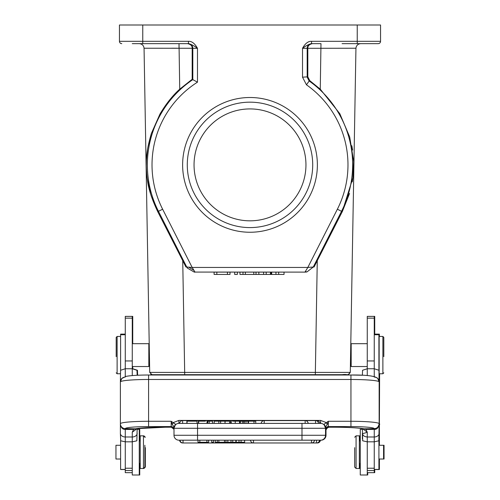 <?xml version="1.0" encoding="UTF-8"?>
<svg xmlns="http://www.w3.org/2000/svg" width="500" height="500" viewBox="0 0 500 500"><rect width="100%" height="100%" fill="white"/><g stroke="black" fill="none" stroke-linecap="round" stroke-linejoin="round"><path stroke-width="0.75" d="M194.262 272.113L195.037 272.113L192.175 267.45L307.825 267.45L313.275 267.006L307.025 271.881L304.969 272.113L305.394 271.425L306.606 271.969L305.738 272.113M304.962 272.113L194.206 272.075L187.356 268.075L186.725 267.006L192.175 267.45L162.625 209.206A97.981 97.981 0 0 1 197.481 82.163L192.819 79.638A102.638 102.638 0 0 0 158.469 211.319L157.744 211.688C151.862 199.225 148.438 188.75 147.469 180.256C146.325 172.694 145.969 165.844 146.412 159.713C146.519 153.175 148.175 144.419 151.369 133.456L159.963 114.069C166.006 103.888 172.594 95.588 179.737 89.169L179.019 43.65L187.581 43.65C190.744 44.312 192.275 45.85 192.181 48.275L144.056 48.231L149.713 372.4L184.681 372.4L184.681 374.694L182.406 374.694M187.325 267.062L187.362 268.075M179.363 440.181L180.012 440.181A3.031 3.031 0 0 0 183.031 442.975L183.031 440.181L182.625 440.181L183.031 440.181M316.906 440.181L321.106 440.181A4.894 4.894 0 0 0 326 435.281L326 429.769M139.731 440.962L139.731 429.306M132.738 475L139.731 475L139.731 463.344M132.269 343.688L148.825 343.688L149.219 344.081L148.825 343.688L132.738 343.688L132.738 316.375L125.744 316.381M137.169 375.269L136.975 370.275L137.444 370.275L132.738 368.744L132.738 366.531L148.825 366.531L148.825 343.688M116.188 356.65L116.188 337.394L116.188 356.65M378.919 459.031L383.581 459.031L383.581 445.275L378.919 445.275M378.919 370.219L378.919 334.125L374.256 334.125M374.256 469.519L378.919 469.519L378.919 440.525M367.262 472.669L374.256 472.669L374.256 441.825L378.831 440.812L379.15 423.875C378.338 427.256 376.706 428.869 374.256 428.706L374.256 429.4C376.712 429.556 378.344 427.969 379.15 424.637L379.15 423.744A4.894 4.875 180 0 1 374.256 428.619L363.638 428.837M362.369 428.612L362.688 440.812L367.262 441.825L367.262 475L360.269 475L360.269 429.306L362.369 429.306L360.737 429.306M350.944 375.031L350.944 379.481A28.206 2.456 180 0 1 379.069 381.75L378.963 370.275L374.256 368.744L374.256 316.375L367.262 316.375L367.262 368.744L362.556 370.275L362.369 375.269M374.256 376.55L374.256 368.744L367.262 368.744L367.262 375.575M229.6 421.156L225.125 421.156L225.006 423.394L229.6 423.394L229.6 421.156M187.069 421.156L196.938 421.156L187.069 421.156L187.069 423.394L196.938 423.394L186.881 423.394L186.881 421.156M230.656 423.394L231.2 423.394L231.2 421.156L230.656 421.156M232.519 423.394L239.55 423.394L239.55 421.156L232.519 421.156M198.325 423.394L198.663 423.394L198.663 421.156L198.325 421.156L198.325 423.394L197.037 423.394L198.325 423.394M207.475 423.394L207.475 421.156L207.037 421.156L207.037 423.394L207.475 423.394M198.663 423.394L205.394 423.394M205.394 421.156L198.663 421.156M209.231 421.156L207.844 421.156L207.844 423.394L209.231 423.394L209.231 421.156L212.537 421.156L212.537 423.394L209.231 423.394M253.981 421.156L253.981 423.394L261.2 423.394L255.738 423.394L255.738 421.156L248.5 421.156L248.5 423.394L248.25 421.156L240.156 421.156L240.156 423.394L235.256 423.394L240.156 423.394M248.031 423.394L248.031 421.156M242.344 421.156L242.344 423.394L245.975 423.394L245.975 421.156M244.244 423.394L244.244 421.156M242.344 423.394L240.362 423.394L240.362 421.156M253.981 423.394L248.25 423.394M318.925 423.394L319.931 423.394L318.925 423.394M212.537 423.394L214.175 423.394L212.537 423.394M229.6 423.394L230.625 423.394L229.6 423.394M179.606 423.394L182.625 423.394L179.606 423.394A3.031 3.031 0 0 1 182.625 420.594L182.625 423.387M315.906 423.394L318.55 423.394L315.906 423.394M315.525 423.394L308.175 423.394L315.525 423.394L315.525 420.594L264.219 420.606A3.031 3.031 0 0 0 261.2 423.394L264.219 423.394L261.2 423.394M305.531 423.394L308.175 423.394L305.531 423.394M321 423.406L320.637 423.394A4.894 4.894 0 0 1 325.531 428.288L301.988 428.288L301.988 423.394L320.637 423.394L264.219 423.394L264.219 420.594M218.844 421.156L214.175 421.156L214.175 423.394L218.844 423.394L218.844 421.156L225.006 421.156L225.006 423.394L218.844 423.394M220.619 423.394L220.619 421.156M135.975 428.831L125.275 428.619A23.312 2.031 0 0 1 148.588 426.587L148.588 421.281A28.206 2.456 0 0 0 120.381 423.744L120.381 424.425M241.069 440.181L241.069 442.275L239 442.275L239 440.181M244.638 440.181L244.638 442.275L241.069 442.275M231.019 440.181L231.019 442.275L227.844 442.275L227.844 440.181M232.744 440.181L232.744 442.275L231.019 442.275M232.744 442.275L239 442.275M235.869 440.181L235.869 442.275M311.488 440.181L314.513 440.181A3.031 3.031 0 0 1 311.488 442.975L311.488 440.181L301.988 440.181L311.488 440.181M179.913 440.181L319.931 440.181A3.031 3.031 0 0 1 316.906 442.975L316.906 442.95M211.737 440.181L211.737 442.275L213.525 442.275L213.525 440.181M215.25 440.181L215.25 442.275L227.844 442.275M217.275 440.181L217.275 442.275M218.85 440.181L218.85 442.275M224.475 440.181L224.475 442.275M225.956 440.181L225.956 442.275M198.012 440.181L198.012 442.275L208.619 442.275L208.619 440.181M199.844 440.181L199.844 442.275M206.912 440.181L206.912 442.275M301.988 440.181L301.988 435.281L325.531 435.281A4.894 4.894 0 0 1 320.637 440.181A4.894 4.894 0 0 0 325.531 435.281L325.531 428.288L324.05 424.237L328.331 421.281L327.306 424.431L326.112 422.525L320.637 420.412L320.637 423.394M301.988 423.394L178.894 423.394L178.894 420.412L320.637 420.412M174 426.875L175.481 424.244L174 426.875L174 428.288A4.894 4.894 0 0 1 178.894 423.394L178.538 423.406M175.2 424.688L174 428.288L174 435.281A4.894 4.894 0 0 0 178.894 440.181M325.55 429.637L325.875 428.694L328.106 427.206M136.975 370.275L132.269 368.744L132.269 316.375L125.275 316.375L125.275 368.744L120.575 370.275L120.381 381.919C120.7 378.956 122.338 377.331 125.306 377.031M148.588 375.031L148.588 375.012C138.394 375.031 130.881 375.481 126.05 376.369L121.662 378.562L120.381 381.919L121.713 378.612M374.231 377.031C377.194 377.331 378.837 378.956 379.15 381.919L379.15 423.744A28.206 2.456 0 0 0 350.944 421.281L350.944 426.587L328.331 426.587L328.331 421.281L350.944 421.281L350.944 379.481L148.588 379.481A28.206 2.456 180 0 0 120.463 381.75M137.088 428.625L132.269 432.212L133.619 429.412L125.275 429.431L125.275 436.987A4.894 3.644 180 0 1 120.381 433.344L120.381 424.631C121.206 427.975 122.837 429.562 125.275 429.394L125.275 428.706M120.381 433.344L120.7 440.812L125.275 441.825L125.275 468.237L132.269 468.225L132.269 475L139.262 475L139.262 429.306L137.169 429.306M125.275 468.237L125.275 472.669L132.269 472.669M132.269 468.338L132.269 441.825L136.85 440.812L137.169 428.612M116.188 337.394L117.119 336.456L117.119 373.756L120.381 373.756M120.612 445.275L115.95 445.275L115.95 459.031L120.612 459.031M120.612 440.525L120.612 469.519L125.275 469.519L121.081 469.519M125.275 334.125L120.612 334.125L120.612 370.219M125.275 433.55L125.275 432.206M144.863 445.256L144.863 467.075L144.863 445.256M140.2 435.838L140.2 468.475L143.463 468.475L143.463 435.838L140.2 435.838M132.269 468.225L132.269 436.987L125.275 436.987L125.275 441.825L132.269 441.825M132.269 375.575L132.269 368.744L125.275 368.744L125.275 376.55M120.381 381.919L120.381 423.744A4.894 4.875 0 0 0 125.275 428.619M133.625 429.431L136.25 428.769M133.619 429.4L134.994 428.9A32.638 2.844 180 0 1 164.906 427.194L171.213 427.194L173.6 428.519M324.119 424.844L325.194 426.5M327.306 424.431L325.55 426.769L324.05 424.237M325.531 427.388L325.531 428.288L325.531 426.875L324.325 424.694M178.894 420.412L173.419 422.525L172.225 424.431L171.2 421.281L175.481 424.244M172.225 424.431L173.981 426.775M379.15 381.919L377.875 378.562C375.631 376.012 366.656 374.831 350.944 375.012L148.588 375.012L148.588 421.281L171.2 421.281L171.2 426.587A2.8 2.788 0 0 1 174 429.375L174 427.375M174.344 426.494L175.413 424.844M148.588 426.587L171.2 426.587L171.213 427.194L173.656 428.694L173.969 429.538M174.85 425.25L175.281 424.988M135.956 428.825C141.506 427.825 151.163 427.287 164.906 427.212L171.375 427.2M171.2 427.156L173.869 429.15L174 429.944M325.531 429.375A2.8 2.788 0 0 1 328.331 426.587L328.331 427.156L325.65 429.144L325.531 429.869M328.331 427.156L334.625 427.194A32.638 2.844 180 0 1 364.538 428.906L365.887 429.4L374.256 429.444L374.256 436.987L367.262 436.987C364.35 436.731 362.719 435.513 362.369 433.344C362.7 433.681 364.331 433.3 367.262 432.212L362.456 428.631M379.15 424.425L379.15 423.875M379.15 433.344A4.894 3.644 180 0 1 374.256 436.987L374.256 441.825L367.262 441.825L367.262 432.212L365.887 429.4L363.275 428.769M354.675 447.663L354.675 467.075L354.675 447.663M356.075 468.475L359.338 468.475L359.338 435.838L356.075 435.838L356.075 468.475L354.675 467.075M379.15 353.481L379.15 373.756L382.881 373.756L382.881 336.456L379.15 336.456L379.15 353.481M383.812 356.65L383.812 337.394L383.812 356.65M350.412 365.763L351.175 366.531L367.262 366.531L351.175 366.531L351.175 343.688L367.262 343.688L351.175 343.688L350.781 344.081M350.4 365.712L350.6 354.162L350.4 365.712M350.6 354.162L350.781 344.125M384.05 459.031L384.05 445.275M379.387 445.275L379.387 373.756M374.725 472.669L374.725 469.519L379.387 469.519L379.387 459.031M379.387 336.456L379.387 334.125M367.731 475L367.731 472.669M374.725 334.125L374.725 316.375L367.731 316.381M359.8 440.962L359.8 435.838L356.538 435.838M356.538 468.475L359.8 468.475L359.8 463.344M307.825 76.831L309.788 80.656L320.262 89.169L320.981 43.65L312.419 43.65C309.275 44.306 307.744 45.85 307.819 48.275L307.825 76.831L302.519 77.188L306.469 84.806L309.156 81L307.181 77.188L307.181 48.312L355.944 48.231C356.312 45.5 357.863 43.969 360.606 43.65C357.863 43.969 356.312 45.5 355.944 48.231C356.312 45.5 357.863 43.969 360.606 43.65M151.287 196.194L157.744 211.688L182.731 260.656L184.681 372.4L350.288 372.4L355.944 48.231M317.519 374.694L176.956 374.694L181.462 374.694L181.462 375.012M309.788 80.656L309.156 81A102.638 102.638 0 0 1 341.531 211.319L313.275 267.006L314.05 267.006L317.269 260.656L315.319 374.694L347.956 374.694L344.506 374.694L344.5 375.012L344.506 374.694L348.144 374.681L350.288 372.4C346.788 377.013 349.175 373.675 342.2 374.694L152.05 374.694L149.713 372.4M152.044 374.694L184.681 374.694L152.044 374.694L150.712 374.231M155.494 374.694L155.5 375.012L155.494 374.694M302.519 77.188L302.519 48.312C305.2 43.438 308.206 41.106 311.55 41.319L357.238 41.319L357.238 25L380.55 25L380.55 41.319L357.238 41.319L357.238 43.65L378.219 43.65L342.088 43.65L367.731 43.65M305.394 271.425L307.825 267.45L337.375 209.206A97.981 97.981 0 0 0 306.469 84.806M192.175 79.294L192.819 79.638L192.819 48.312L192.181 48.275L192.175 79.294L179.737 89.169M182.731 260.656L185.95 267.006L186.725 267.006L158.469 211.319L162.625 209.206M188.75 43.656L188.156 43.65A4.662 4.662 -90 0 1 192.819 48.312L197.481 48.312L197.481 82.163M132.269 43.65L188.456 43.65C191.175 44.256 194.188 45.812 197.481 48.312C194.794 43.45 191.788 41.119 188.45 41.319L188.45 43.65M121.781 43.65A2.331 2.331 0 0 1 119.45 41.319L188.45 41.319M187.65 43.65L188.431 43.712M157.912 43.65L179.019 43.65L157.912 43.65M357.238 25L119.45 25L119.45 41.319M182.625 164.875A67.375 67.375 0 0 1 283.688 106.531A67.375 67.375 0 0 1 283.688 223.225A67.375 67.375 0 0 1 182.625 164.875M320.262 89.169L339.787 113.637L349.719 137.006L353.675 161.5L352.869 177.906L342.256 211.688L317.269 260.656M312.419 43.65L311.544 43.65C309 44.156 305.994 45.712 302.519 48.312L307.181 48.312A4.662 4.662 90 0 1 311.844 43.65L311.544 43.65M378.219 43.65A2.331 2.331 0 0 0 380.55 41.319A2.331 2.331 0 0 1 378.219 43.65M342.306 211.594L349.556 193.45M352.262 181.887L352.844 178.1M353.731 166.744L353.6 159.925M352.587 150.081L351.825 145.719M150.6 193.988L147.188 178.331M146.831 175.463L146.775 174.906M146.669 173.894L146.375 169.844M146.25 164.875L146.325 161.456M146.406 159.756L147.594 148.944M147.856 147.413L151.337 133.537M160.181 113.688L160.688 112.819M177.006 48.225L171.719 48.219M139.394 43.65C142.137 43.969 143.688 45.5 144.056 48.231C143.688 45.5 142.137 43.969 139.394 43.65C142.137 43.969 143.688 45.5 144.056 48.231M149.544 362.775L149.594 365.331M132.269 366.531L148.825 366.531L149.588 365.763L149.475 358.462M145.325 447.663L145.325 467.075L145.325 447.663M145.325 437.231L143.925 435.838L143.925 436.3M145.325 467.075L143.925 468.475L143.925 468.006M137.444 370.275L137.631 375.244M137.631 428.544L137.631 429.306M321.106 440.181A4.894 4.894 0 0 0 326 435.281A4.894 4.894 0 0 1 321.106 440.181L321.106 440.156M325.6 429.387L325.994 429.925L327.519 427.5M328.625 427.2L326.344 428.694L325.994 429.888M379.619 423.894L379.619 424.425M379.619 423.875L379.619 424.631L379.619 423.875M379.3 440.812L379.619 373.756M187.288 164.875A62.713 62.713 0 0 0 281.356 219.188A62.713 62.713 0 0 0 281.356 110.569A62.713 62.713 0 0 0 187.288 164.875M250 220.825A55.95 55.95 0 0 0 298.456 136.9A55.95 55.95 0 0 0 201.544 136.9A55.95 55.95 0 0 0 250 220.825M278.681 272.113L278.681 274.444L284.037 274.444L284.037 272.113L271.075 272.113M271.081 274.444L271.081 272.113L239.95 272.113L239.95 274.444L242.994 274.444L242.994 272.113M278.681 274.444L275.95 274.444L275.95 272.113M275.95 274.444L270.438 274.444L270.438 272.113M270.438 274.444L266.188 274.444L266.188 272.113M266.188 274.444L263.612 274.444L263.612 272.113M263.612 274.444L242.994 274.444M245.35 274.444L245.35 272.113M253.794 274.444L253.794 272.113M256.012 274.444L256.012 272.113M258.85 274.444L258.85 272.113M237.362 272.113L234.688 272.113L234.688 274.444L237.362 274.444L237.362 272.113M216.844 272.113L214.1 272.113L214.1 274.444L216.844 274.444L216.844 272.113L230.006 272.113L230.006 274.444L216.844 274.444M227.444 274.444L227.444 272.113M193.981 270.394L188.725 267.162M317.375 442.975A3.031 3.031 0 0 0 320.394 440.181A3.031 3.031 0 0 1 317.375 442.975L317.375 442.938M378.919 334.738L374.256 334.738M378.919 469.425L374.256 469.425M374.256 470.525L367.262 470.525M374.256 468.231L367.262 468.237M374.256 318.15L367.262 318.15M374.256 360.95L367.262 360.95M235.256 423.394L235.256 421.156M243.75 423.394L243.75 421.156M316.906 420.931L316.906 420.594L182.625 420.594M305.15 423.394L305.15 420.594A3.031 3.031 0 0 1 308.175 423.394M236.181 440.181L236.181 442.275M311.488 442.975L253.5 442.975L253.5 440.181M179.606 440.181A3.031 3.031 0 0 0 182.625 442.975L182.625 442.95M183.031 442.975L316.5 442.975L316.5 440.181M197.544 440.181L197.544 435.281L301.988 435.281L301.988 428.288L174 428.288M197.544 423.394L197.544 435.281L174 435.281M377.819 378.612L379.069 381.706M350.944 426.587A23.312 2.031 0 0 1 374.256 428.619M132.269 432.212L132.269 436.987A4.894 3.644 0 0 0 137.169 433.344M132.269 470.525L125.275 470.525M132.269 360.95L125.275 360.95M132.269 318.15L125.275 318.15M125.275 334.738L120.612 334.738M120.612 469.425L125.275 469.425M184.681 374.694L344.506 374.694M318.538 374.694L318.538 375.012M342.256 211.688L337.375 209.206M142.762 25L142.762 43.65L188.156 43.65M311.55 41.319L311.55 43.65M179.019 43.65L179.019 48.231M350.944 375.012L362.369 375.244M271.669 274.444L271.669 272.113M165.375 427.212L137.631 428.612M197.037 421.156L197.037 423.394M230.625 421.156L230.625 423.394M319.931 423.394A3.031 3.031 0 0 0 316.906 420.594M318.55 423.394A3.031 3.031 0 0 0 315.525 420.594M250.475 440.181A3.031 3.031 0 0 0 253.5 442.975M316.5 442.975A3.031 3.031 0 0 0 319.525 440.181M325.938 428.519L328.244 427.212L334.625 427.212C348.375 427.287 358.025 427.825 363.581 428.825M116.188 372.825L117.119 373.756M117.119 336.456L120.612 336.456M144.863 437.231L143.463 435.838M144.863 467.075L143.463 468.475M139.262 440.962L140.2 440.962M139.262 463.344L140.2 463.344M325.519 427.938L324.137 424.869M175.394 424.869L174.013 427.938M362.369 438.744L362.369 433.344M354.675 437.231L356.075 435.838M360.269 440.962L359.338 440.962M360.269 463.344L359.338 463.344M383.812 372.825L382.881 373.756M383.812 337.394L382.881 336.456M315.319 374.694L323.587 374.694M306.606 271.969L307.025 271.881M195.037 272.113L194.244 272.081M328.706 427.212L326.4 428.519"/></g></svg>
